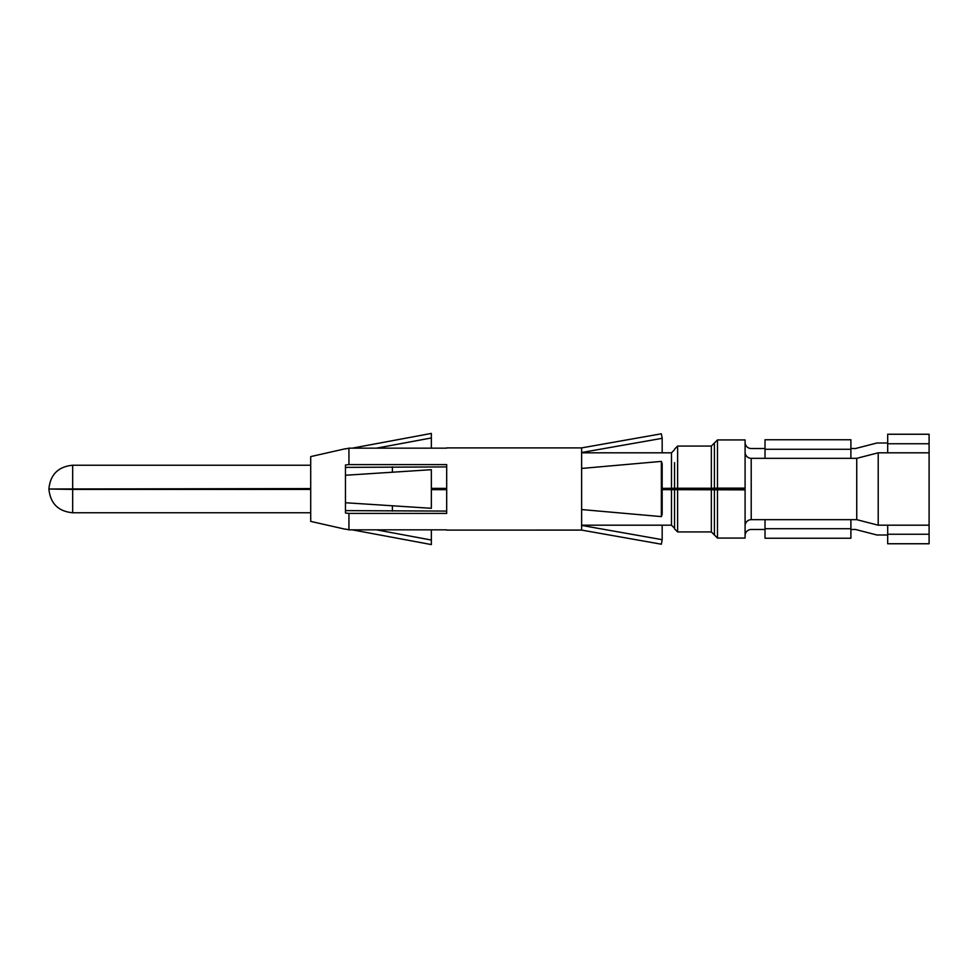 <?xml version="1.0" encoding="UTF-8"?>
<svg xmlns="http://www.w3.org/2000/svg" width="978" height="978" viewBox="0 0 978 978"><rect width="100%" height="100%" fill="white"/><g stroke="black" fill="none" stroke-linecap="round" stroke-linejoin="round"><path stroke-width="1.47" d="M745.089 525.797A6.137 6.137 0 0 1 751.214 519.673L856.74 519.673L878.207 525.186L929.1 525.186L929.1 434.244L887.694 434.244L887.694 443.755L929.1 443.755M929.1 525.186L929.1 543.756L887.694 543.756L887.694 534.245L929.1 534.245M745.089 449.746L745.089 442.386A6.137 6.137 0 0 0 751.214 448.523L765.016 448.523M745.089 452.203A6.137 6.137 0 0 0 751.214 458.327L850.897 458.327L850.897 439.758L765.016 439.758L765.016 449.281L850.897 449.281M850.897 448.523L855.493 448.523L876.96 442.997L887.694 442.997M929.1 452.814L878.207 452.814L856.74 458.327L850.897 458.327M850.897 529.477L855.493 529.477L876.96 535.003L887.694 535.003M745.089 528.254L745.089 535.614L745.089 528.254M765.016 529.477L751.214 529.477A6.137 6.137 0 0 0 745.089 535.614M878.207 525.186L878.207 452.814M662.167 489.636L745.089 489.856L724.233 489.685L724.233 488.315L745.089 488.315L745.089 489.685L745.089 439.929L717.485 439.929L717.485 488.144L745.089 488.144M856.74 519.673L856.74 458.327M745.089 489.856L745.089 538.071L717.485 538.071L714.417 535.003L714.417 522.118M724.233 489.685L662.167 489.465M446.677 489.465L431.347 489.465M310.711 489.244L48.9 489L72.665 489.416L72.665 512.765L310.711 512.765M310.711 489.416L72.665 489.416M446.677 489.636L431.347 489.636M674.551 489.685L674.551 528.866L674.551 515.369L674.551 528.254L671.483 525.186L671.483 489.636M714.417 489.807L714.417 535.003L711.348 531.934L711.348 489.746M717.485 439.929L714.417 442.997L714.417 488.193L717.485 488.144M711.348 488.254L677.62 488.254L677.62 446.066L711.348 446.066L711.348 488.254L714.417 488.193M677.62 488.254L662.167 488.364M446.677 488.364L431.347 488.364M310.711 488.584L48.9 489C50.306 503.438 58.228 511.36 72.665 512.765M310.711 488.755L58.717 489M684.355 489.575L684.355 488.535L662.167 488.535M446.677 488.535L431.347 488.535M724.233 488.315L684.355 488.425M674.551 462.631L674.551 488.303M392.398 505.785L392.398 511.091M392.398 466.909L392.398 472.215M765.016 458.327L765.016 449.281M887.694 452.814L887.694 443.755M850.897 519.673L850.897 538.242L765.016 538.242L765.016 528.719L850.897 528.719M765.016 519.673L765.016 528.719M887.694 525.186L887.694 534.245M431.347 448.156L431.347 437.961L376.493 448.156M352.288 448.156L431.347 433.425L431.347 437.961M348.938 513.401L345.466 513.01L345.466 510.626L446.677 511.091L446.677 513.401L348.938 513.401L348.938 529.844L446.677 529.844M345.466 529.269L310.711 521.396L310.711 456.604L345.466 448.731M376.493 529.844L431.347 540.039L431.347 529.844M345.466 529.049L348.938 529.844M345.466 467.374L345.466 464.99L348.938 464.599L446.677 464.599L446.677 466.909L345.466 467.374L345.466 510.626M581.617 452.508L662.167 438.327L661.36 433.792L581.617 447.9L581.617 468.45L661.36 461.396L662.167 463.658L662.167 514.342L661.36 516.604L661.36 461.396M582.02 525.492L662.167 539.673L662.167 525.186M581.617 468.45L581.617 530.088L661.36 544.208L662.167 539.673M581.617 530.088L446.677 530.1M581.617 509.55L661.36 516.604M446.677 511.091L446.677 466.909M446.677 448.156L348.938 448.156L348.938 464.599M431.347 540.039L431.347 544.575L352.288 529.844M345.466 448.951L348.938 448.156M345.466 502.741L431.347 508.303L431.347 469.697L345.466 475.259M662.167 452.814L662.167 438.327M751.214 519.673L751.214 458.327M717.485 489.856L717.485 538.071M677.62 489.746L677.62 531.934L711.348 531.934M581.617 452.814L671.483 452.814L671.483 488.364M310.711 465.235L72.665 465.235L72.665 488.584M711.348 446.066L714.417 442.997M677.62 531.934L674.551 528.866M677.62 446.066L674.551 449.134M671.483 452.814L674.551 449.746M581.617 525.186L671.483 525.186M72.665 465.235C58.228 466.64 50.306 474.562 48.9 489M446.677 447.9L581.617 447.9"/></g></svg>
